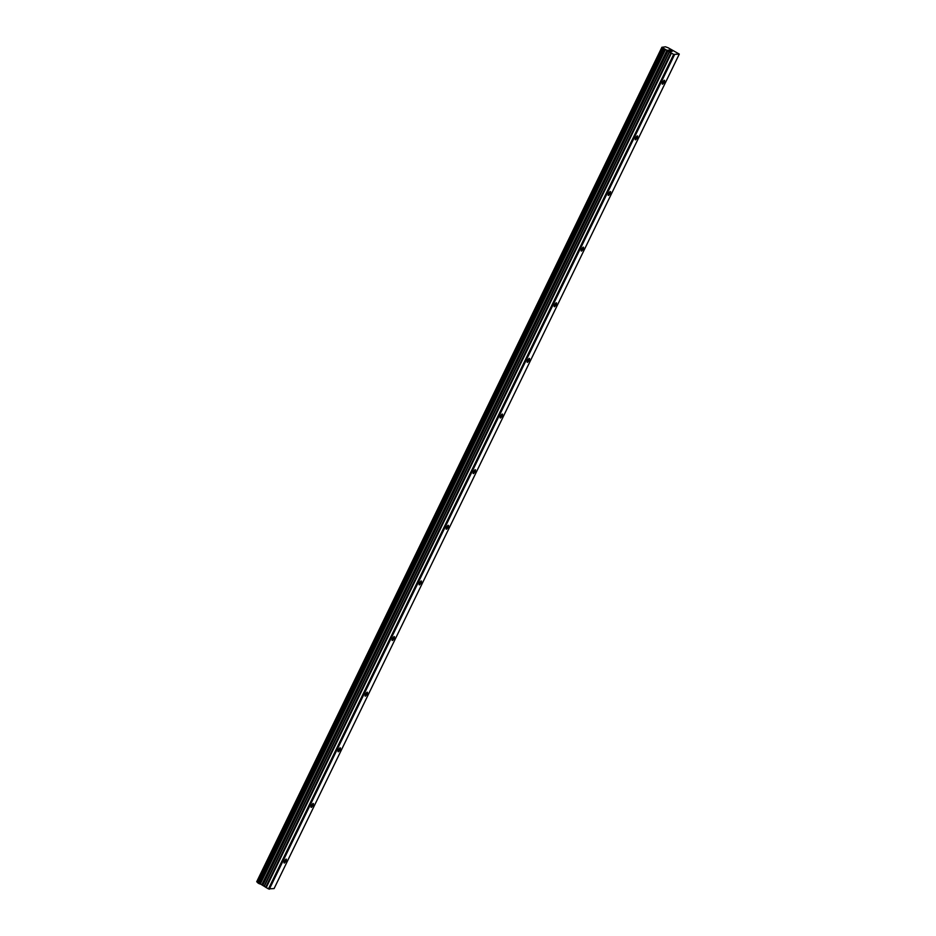 <?xml version="1.0" encoding="UTF-8"?>
<svg xmlns="http://www.w3.org/2000/svg" width="936" height="936" viewBox="0 0 936 936"><rect width="100%" height="100%" fill="white"/><g stroke="black" fill="none" stroke-linecap="round" stroke-linejoin="round"><path stroke-width="1.4" d="M284.474 861.167A2.211 0.608 -60.9 0 1 286.287 859.143A2.211 0.608 -60.9 0 1 285.948 860.968A2.211 0.608 -60.9 0 1 284.146 862.992A2.211 0.608 -60.9 0 1 284.474 861.167M311.489 805.533A2.211 0.608 -60.9 0 1 313.303 803.509A2.211 0.608 -60.9 0 1 312.963 805.334A2.211 0.608 -60.9 0 1 311.15 807.358A2.211 0.608 -60.9 0 1 311.489 805.533M338.504 749.9A2.211 0.608 -60.9 0 1 340.318 747.876A2.211 0.608 -60.9 0 1 339.979 749.713A2.211 0.608 -60.9 0 1 338.165 751.737A2.211 0.608 -60.9 0 1 338.504 749.9M365.52 694.266A2.211 0.608 -60.9 0 1 367.333 692.242A2.211 0.608 -60.9 0 1 366.994 694.079A2.211 0.608 -60.9 0 1 365.18 696.103A2.211 0.608 -60.9 0 1 365.52 694.266M392.535 638.644A2.211 0.608 -60.9 0 1 394.349 636.62A2.211 0.608 -60.9 0 1 394.009 638.446A2.211 0.608 -60.9 0 1 392.196 640.47A2.211 0.608 -60.9 0 1 392.535 638.644M419.55 583.011A2.211 0.608 -60.9 0 1 421.352 580.987A2.211 0.608 -60.9 0 1 421.013 582.812A2.211 0.608 -60.9 0 1 419.211 584.836A2.211 0.608 -60.9 0 1 419.55 583.011M446.554 527.377A2.211 0.608 -60.9 0 1 448.367 525.353A2.211 0.608 -60.9 0 1 448.028 527.179A2.211 0.608 -60.9 0 1 446.226 529.203A2.211 0.608 -60.9 0 1 446.554 527.377M473.569 471.744A2.211 0.608 -60.9 0 1 475.383 469.72A2.211 0.608 -60.9 0 1 475.043 471.545A2.211 0.608 -60.9 0 1 473.23 473.569A2.211 0.608 -60.9 0 1 473.569 471.744M500.584 416.11A2.211 0.608 -60.9 0 1 502.398 414.086A2.211 0.608 -60.9 0 1 502.059 415.923A2.211 0.608 -60.9 0 1 500.245 417.947A2.211 0.608 -60.9 0 1 500.584 416.11M527.6 360.477A2.211 0.608 -60.9 0 1 529.413 358.453A2.211 0.608 -60.9 0 1 529.074 360.29A2.211 0.608 -60.9 0 1 527.26 362.314A2.211 0.608 -60.9 0 1 527.6 360.477M554.615 304.855A2.211 0.608 -60.9 0 1 556.417 302.831A2.211 0.608 -60.9 0 1 556.089 304.656A2.211 0.608 -60.9 0 1 554.276 306.68A2.211 0.608 -60.9 0 1 554.615 304.855M581.63 249.222A2.211 0.608 -60.9 0 1 583.432 247.198A2.211 0.608 -60.9 0 1 583.093 249.023A2.211 0.608 -60.9 0 1 581.291 251.047A2.211 0.608 -60.9 0 1 581.63 249.222M608.634 193.588A2.211 0.608 -60.9 0 1 610.447 191.564A2.211 0.608 -60.9 0 1 610.108 193.389A2.211 0.608 -60.9 0 1 608.295 195.413A2.211 0.608 -60.9 0 1 608.634 193.588M635.649 137.955A2.211 0.608 -60.9 0 1 637.463 135.931A2.211 0.608 -60.9 0 1 637.123 137.756A2.211 0.608 -60.9 0 1 635.31 139.78A2.211 0.608 -60.9 0 1 635.649 137.955M662.665 82.321A2.211 0.608 -60.9 0 1 664.478 80.297A2.211 0.608 -60.9 0 1 664.139 82.134A2.211 0.608 -60.9 0 1 662.325 84.158A2.211 0.608 -60.9 0 1 662.665 82.321M256.733 881.759L661.904 47.268L256.71 881.747L268.456 888.884L274.096 888.568L679.29 54.089L673.663 54.417L661.928 47.291L665.449 46.8L668.222 47.818L679.29 54.089M668.468 50.193L669.509 50.766L668.994 50.123M669.965 50.825L670.714 51.445L669.685 50.86M671.416 51.468L668.234 50.111M669.977 50.345L672.153 51.375L669.977 50.345M669.568 49.924L672.153 51.375M662.723 48.075L257.529 882.543L662.723 48.075M268.456 888.884L673.663 54.417M269.322 889.2L674.528 54.721M262.349 884.894L667.543 50.415M261.858 884.672L667.064 50.193M256.78 881.841L661.986 47.362M266.222 887.632L671.416 53.165M265.695 887.281L670.901 52.802M264.467 886.029L669.661 51.55M264.256 885.889L669.451 51.41M262.876 885.117L668.082 50.638M262.583 884.976L667.789 50.509M260.255 884.064L665.449 49.596M259.88 883.935L665.087 49.456M259.752 883.865L664.946 49.386M259.401 883.736L664.607 49.257M259.284 883.713L664.49 49.234M258.863 883.537L664.069 49.058M258.196 883.163L663.402 48.695M663.168 48.461L257.973 882.94L663.156 48.485M257.798 882.777L663.004 48.298M257.692 882.707L662.887 48.227"/></g></svg>
